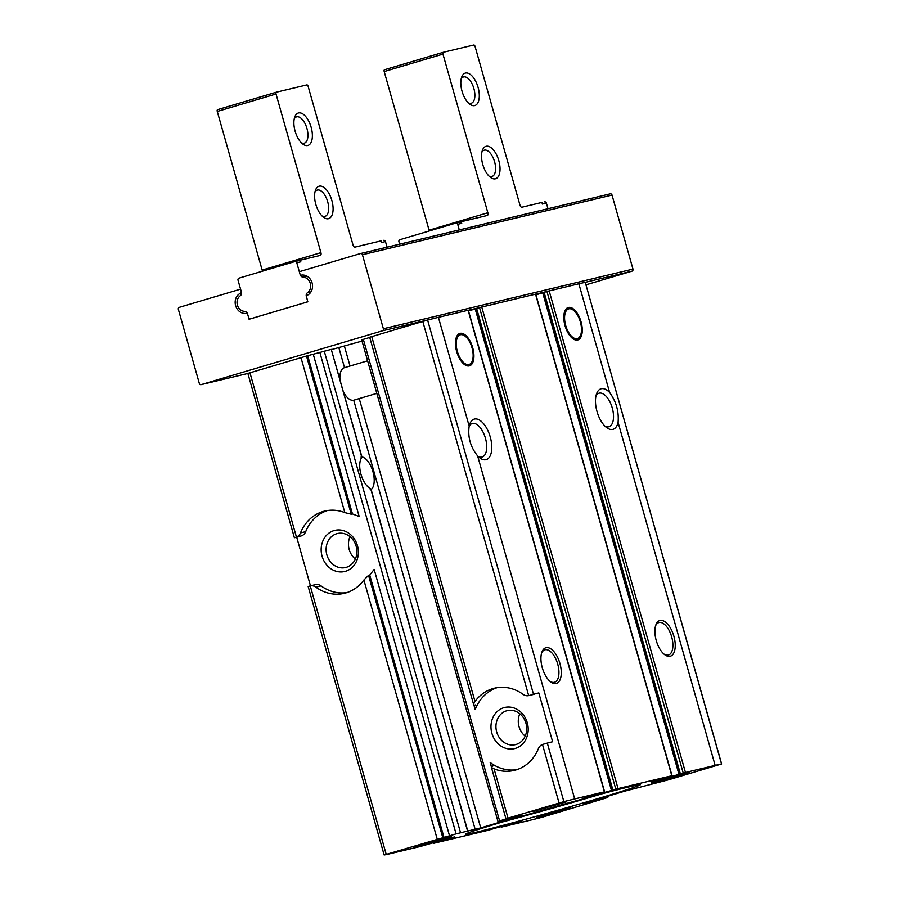 <?xml version="1.0" encoding="UTF-8"?>
<svg xmlns="http://www.w3.org/2000/svg" width="900" height="900" viewBox="0 0 900 900"><rect width="100%" height="100%" fill="white"/><g stroke="black" fill="none" stroke-linecap="round" stroke-linejoin="round"><path stroke-width="1.35" d="M565.009 325.654A16.909 8.246 -106.5 0 1 568.215 307.519A16.909 8.246 -106.5 0 1 580.928 321.39A16.909 8.246 -106.5 0 1 577.845 339.941A16.909 8.246 -106.5 0 1 565.009 325.654M456.66 351.551A16.909 8.246 -106.5 0 1 459.877 333.416A16.909 8.246 -106.5 0 1 472.59 347.287A16.909 8.246 -106.5 0 1 469.496 365.839A16.909 8.246 -106.5 0 1 456.66 351.551M583.515 803.531L625.05 791.077L668.543 779.794L721.53 763.988A63.428 1.463 -15.8 0 0 715.14 765.383L685.451 772.481L657.855 780.469L651.161 782.055L671.805 775.744L618.03 788.591L590.445 796.579L583.751 798.176L604.597 791.809L574.695 798.952A63.428 1.463 -15.8 0 0 563.884 801.664L508.027 818.156L498.386 821.419L522.788 815.344L480.724 827.899L456.075 833.884L384.244 854.989A63.428 1.463 -15.8 0 0 390.634 853.594L420.322 846.495L447.919 838.508L454.613 836.921L433.969 843.232L487.744 830.385L515.329 822.398L522.023 820.8L501.176 827.168L531.079 820.024A63.428 1.463 -15.8 0 0 541.89 817.312L607.804 797.479L583.492 803.441M362.025 341.066L331.537 349.582M376.819 393.356L353.723 400.207L475.178 829.429M628.852 786.938A90.754 2.081 164.2 0 0 530.91 813.611A90.754 2.081 164.2 0 0 465.57 834.165A90.754 2.081 164.2 0 0 553.455 811.496A90.754 2.081 164.2 0 0 640.192 784.755A90.754 2.081 164.2 0 0 628.852 786.938M566.438 801.866L532.969 811.541L566.438 801.866M570.488 807.863L537.007 817.538L570.488 807.863M689.535 772.403L651.499 783.405L671.974 778.129L689.535 772.403M451.631 836.066L413.595 847.058L434.07 841.781L451.631 836.066M535.759 294.165L578.857 283.77A63.428 1.463 -15.8 0 1 584.347 282.544A63.428 1.463 -15.8 0 1 585.248 282.375L721.631 763.976M468.338 310.275L535.736 294.098L672.019 775.699M656.235 640.496A18.607 9.068 -106.5 0 1 655.819 625.016A18.607 9.068 -106.5 0 1 668.104 624.668A18.607 9.068 -106.5 0 1 675.09 648.214A18.607 9.068 -106.5 0 1 664.616 654.626A18.607 9.068 -106.5 0 1 656.235 640.496M618.075 422.348A21.139 10.305 -106.5 0 1 606.51 427.511A21.139 10.305 -106.5 0 1 596.531 393.874A21.139 10.305 -106.5 0 1 609.637 392.512C616.219 401.569 619.031 411.514 618.075 422.348L715.14 765.383M473.715 704.846L369.686 337.23L427.601 320.051A63.428 1.463 -15.8 0 1 430.099 319.41A63.428 1.463 -15.8 0 1 438.412 317.34L468.326 310.207L604.597 791.809M346.95 592.594A42.289 36.911 -103.4 0 1 321.041 585.9L315.832 587.149A42.289 36.911 -103.4 0 0 344.374 593.325A42.289 36.911 -103.4 0 0 363.892 580.005L368.55 575.336L442.777 837.653M315.832 587.149A8.46 7.38 -103.4 0 0 310.241 585.877L386.201 854.325M538.808 692.921L533.498 694.283A63.428 1.463 -15.8 0 1 538.808 692.921L552.623 741.735A63.428 1.463 164.2 0 0 547.312 743.085L542.486 744.457A8.46 7.38 -103.4 0 0 538.425 748.586A42.289 36.911 -103.4 0 1 514.204 770.423A42.289 36.911 -103.4 0 1 494.089 768.881L508.027 818.156M422.775 321.401L528.671 695.61A8.46 7.38 -103.4 0 1 523.08 694.35A42.289 36.911 -103.4 0 0 494.539 688.174A42.289 36.911 -103.4 0 0 475.009 701.482C473.512 703.721 473.299 704.959 474.368 705.195L475.571 704.903C476.55 705.195 476.426 706.759 475.2 709.605A42.289 36.911 -103.4 0 1 497.171 687.656M361.946 457.043L331.256 349.38L361.811 457.369A17.482 8.516 73.5 0 0 360.968 474.3A17.482 8.516 73.5 0 0 370.688 488.7L467.539 830.981M361.811 457.369L361.046 457.054M371.16 489.611A17.482 8.516 73.5 0 0 372.949 471.701A17.482 8.516 73.5 0 0 361.89 456.851M370.226 489.476L370.688 488.7M469.17 426.184A17.482 8.516 -106.5 0 1 472.185 423.517A17.482 8.516 -106.5 0 1 485.325 437.85A17.482 8.516 -106.5 0 1 482.141 457.031A17.482 8.516 -106.5 0 1 478.159 456.457M516.78 769.691A42.289 36.911 -103.4 0 1 490.162 762.469C492.694 764.212 493.594 765.405 492.863 766.024L493.245 765.45M492.863 766.024L491.265 766.867L505.969 818.831M491.659 766.316C490.838 766.946 491.647 767.812 494.089 768.881M357.457 545.692A21.139 18.45 -103.4 0 0 325.924 535.961A21.139 18.45 -103.4 0 0 335.891 571.185A21.139 18.45 -103.4 0 0 357.457 545.692M331.256 349.38L306.506 356.04L351.259 514.226L344.824 512.606A42.289 36.911 -103.4 0 0 324.709 511.065A42.289 36.911 -103.4 0 0 300.488 532.913A8.46 7.38 -103.4 0 1 296.426 537.041L294.469 537.716A63.428 1.463 -15.8 0 0 296.719 537.266L310.466 585.832M327.341 510.559A42.289 36.911 -103.4 0 0 305.696 531.664L300.488 532.913M296.719 537.266L301.185 535.939A8.46 7.38 -103.4 0 0 305.696 531.664M321.041 585.9A8.46 7.38 -103.4 0 0 315.338 584.663L310.129 585.911M449.527 835.83L374.141 569.396L369.754 575.055L368.55 575.336M307.71 355.759L352.463 513.934L351.259 514.226M352.463 513.934L359.179 516.521L313.245 354.229M595.969 395.876A17.482 8.516 -106.5 0 1 598.995 393.21A17.482 8.516 -106.5 0 1 609.851 401.782A17.482 8.516 -106.5 0 1 613.091 420.952A17.482 8.516 -106.5 0 1 608.94 426.724A17.482 8.516 -106.5 0 1 604.957 426.15M247.961 373.387L306.506 356.04M438.412 317.34L469.181 426.082C467.64 437.096 470.452 447.03 477.63 455.918L574.695 798.952M309.803 586.001L308.171 586.541L384.142 855M542.273 667.732A18.607 9.068 -106.5 0 1 541.856 652.264A18.607 9.068 -106.5 0 1 554.141 651.904A18.607 9.068 -106.5 0 1 561.127 675.461A18.607 9.068 -106.5 0 1 550.654 681.863A18.607 9.068 -106.5 0 1 542.273 667.732M469.181 426.082A21.139 10.305 -106.5 0 1 469.721 424.192A21.139 10.305 -106.5 0 1 483.671 423.787A21.139 10.305 -106.5 0 1 491.614 450.54A21.139 10.305 -106.5 0 1 479.711 457.819A21.139 10.305 -106.5 0 1 477.63 455.918M369.754 337.455L363.341 339.356L499.613 820.957M533.666 694.406A8.46 7.38 -103.4 0 0 534.004 694.339A8.46 7.38 -103.4 0 0 534.341 694.249M527.288 722.801A21.139 18.45 -103.4 0 0 495.754 713.059A21.139 18.45 -103.4 0 0 505.721 748.294A21.139 18.45 -103.4 0 0 527.288 722.801M476.213 705.285L475.571 704.903M473.726 704.835L474.368 705.195M519.817 713.768A17.482 15.255 -103.4 0 0 525.173 736.155M525.96 723.296A17.482 15.255 -103.4 0 0 507.262 710.629A17.482 15.255 -103.4 0 0 496.485 731.183A17.482 15.255 -103.4 0 0 515.385 744.637A17.482 15.255 -103.4 0 0 525.96 723.296M349.988 536.67A17.482 15.255 -103.4 0 0 355.343 559.058M356.13 546.188A17.482 15.255 -103.4 0 0 337.433 533.531A17.482 15.255 -103.4 0 0 326.655 554.085A17.482 15.255 -103.4 0 0 345.555 567.54A17.482 15.255 -103.4 0 0 356.13 546.188M338.895 347.816L344.509 367.639A16.909 8.246 73.5 0 0 344.306 367.729A16.909 8.246 73.5 0 0 339.919 379.204M343.598 392.197A16.909 8.246 73.5 0 0 353.723 400.207M497.97 821.498L361.688 339.896L363.341 339.356M586.035 284.805L632.014 271.148A1.688 1.474 -103.4 0 0 632.97 269.1L612.023 195.075A1.688 1.474 -103.4 0 0 610.155 193.871L360.697 253.496M246.105 313.414A10.575 9.225 -103.4 0 1 235.62 305.606A10.575 9.225 -103.4 0 1 240.401 293.265A1.688 1.474 -103.4 0 0 241.166 291.296L240.559 289.147L179.325 307.327A1.688 1.474 -103.4 0 0 178.369 309.375L199.316 383.411A1.688 1.474 -103.4 0 0 201.195 384.615L382.421 330.806A1.688 1.474 -103.4 0 0 383.377 328.759L362.43 254.734A1.688 1.474 -103.4 0 0 360.551 253.519L299.317 271.699L299.925 273.847A1.688 1.474 -103.4 0 0 301.601 275.096A10.575 9.225 -103.4 0 1 312.086 282.904A10.575 9.225 -103.4 0 1 307.305 295.245A1.688 1.474 -103.4 0 0 306.54 297.214L307.834 301.804L249.075 319.252L247.781 314.662A1.688 1.474 -103.4 0 0 246.105 313.414L247.264 313.132M502.931 821.835A88.796 2.036 164.2 0 0 601.909 793.834M541.586 653.13A16.909 8.246 -106.5 0 1 544.871 649.822A16.909 8.246 -106.5 0 1 557.595 663.694A16.909 8.246 -106.5 0 1 554.501 682.256A16.909 8.246 -106.5 0 1 549.945 681.278M655.549 625.894A16.909 8.246 -106.5 0 1 658.834 622.586A16.909 8.246 -106.5 0 1 671.558 636.457A16.909 8.246 -106.5 0 1 668.464 655.02A16.909 8.246 -106.5 0 1 663.908 654.041M475.819 308.79L468.529 310.939M475.999 308.689L476.629 308.464L612.911 790.065M615.814 789.199L479.531 307.598L476.629 308.464M543.308 292.657L535.939 294.817M543.488 292.556L544.118 292.32L680.4 773.933M683.224 773.089L546.952 291.488L544.118 292.32M457.335 351.382A15.491 7.549 -106.5 0 1 461.407 334.631A15.491 7.549 -106.5 0 1 471.926 347.479A15.491 7.549 -106.5 0 1 470.126 363.983A15.491 7.549 -106.5 0 1 457.335 351.382M565.684 325.485A15.491 7.549 -106.5 0 1 569.756 308.734A15.491 7.549 -106.5 0 1 580.264 321.581A15.491 7.549 -106.5 0 1 578.475 338.085A15.491 7.549 -106.5 0 1 565.684 325.485M305.28 275.456A3.386 2.948 -103.4 0 0 306.923 276.165M387.067 247.185L385.47 241.56L381.454 242.516L380.993 240.885L354.915 247.129A2.542 1.238 73.5 0 1 353.014 244.969L308.126 86.332A1.688 0.821 73.5 0 0 306.866 84.904L276.368 92.194A1.688 0.821 73.5 0 0 276.03 94.005L320.918 252.641A2.542 1.238 73.5 0 1 320.434 255.364A2.542 1.238 73.5 0 1 320.4 255.375L300.341 260.168L300.803 261.799A1.688 1.474 -103.4 0 0 298.924 260.595L295.043 261.517M300.341 260.168L298.957 260.584M244.789 311.389A10.575 9.225 -103.4 0 0 246.442 312.098M306.326 296.449A3.386 2.948 -103.4 0 1 307.463 292.725A8.46 7.38 -103.4 0 0 310.309 283.433A8.46 7.38 -103.4 0 0 303.053 277.132A3.386 2.948 -103.4 0 1 300.15 274.624L296.786 262.755A1.688 1.474 -103.4 0 0 294.907 261.551L238.984 278.156A1.688 1.474 -103.4 0 0 238.028 280.204L241.391 292.061A3.386 2.948 -103.4 0 1 240.244 295.785A8.46 7.38 -103.4 0 0 237.398 305.077A8.46 7.38 -103.4 0 0 244.654 311.377A3.386 2.948 -103.4 0 1 247.567 313.897L248.614 317.621A1.688 1.474 -103.4 0 0 250.493 318.825L306.416 302.22A1.688 1.474 -103.4 0 0 307.373 300.173L306.484 296.404M331.875 200.52A16.909 8.246 73.5 0 0 323.438 187.099A16.909 8.246 73.5 0 0 315.439 190.294A16.909 8.246 73.5 0 0 323.426 217.204A16.909 8.246 73.5 0 0 331.751 215.775A16.909 8.246 73.5 0 0 331.875 200.52M311.152 127.305A16.909 8.246 73.5 0 0 302.715 113.884A16.909 8.246 73.5 0 0 294.728 117.079A16.909 8.246 73.5 0 0 302.715 143.989A16.909 8.246 73.5 0 0 311.029 142.56A16.909 8.246 73.5 0 0 311.152 127.305M276.368 92.194A1.688 0.821 73.5 0 0 276.345 92.194L217.586 109.642A1.688 0.821 73.5 0 0 217.271 111.454L262.159 270.09A2.542 1.238 73.5 0 1 262.339 271.215M276.322 92.205L217.609 109.631A1.688 0.821 73.5 0 0 217.586 109.642M301.343 142.763A13.714 6.683 73.5 0 0 304.346 143.156A13.714 6.683 73.5 0 0 306.945 128.464A13.714 6.683 73.5 0 0 296.539 116.876A13.714 6.683 73.5 0 0 294.244 118.845M322.065 215.989A13.714 6.683 73.5 0 0 325.069 216.371A13.714 6.683 73.5 0 0 327.668 201.679A13.714 6.683 73.5 0 0 317.261 190.091A13.714 6.683 73.5 0 0 314.966 192.06M385.47 241.56A1.688 1.474 -103.4 0 0 383.591 240.356L383.659 240.334M429.244 230.974A2.542 1.238 -106.5 0 0 429.086 230.186L487.845 212.749L442.957 54.113A1.688 0.821 -106.5 0 1 443.284 52.29L473.794 45A1.688 0.821 -106.5 0 1 475.065 46.44L519.952 205.076A2.542 1.238 -106.5 0 0 521.842 207.225L541.913 202.433L542.363 204.053L546.379 203.096L547.976 208.721M399.634 244.181L398.936 241.74A1.688 1.474 76.6 0 1 399.892 239.692L455.827 223.088A1.688 1.474 76.6 0 1 457.695 224.291L459.293 229.928M429.086 230.186L384.199 71.55A1.688 0.821 -106.5 0 1 384.525 69.739A1.688 0.821 -106.5 0 1 384.536 69.739L443.261 52.301M462.037 91.237A16.909 8.246 -106.5 0 1 461.655 77.175A16.909 8.246 -106.5 0 1 472.815 76.86A16.909 8.246 -106.5 0 1 479.171 98.258A16.909 8.246 -106.5 0 1 469.642 104.085A16.909 8.246 -106.5 0 1 462.037 91.237M482.749 164.453A16.909 8.246 -106.5 0 1 482.377 150.39A16.909 8.246 -106.5 0 1 493.537 150.075A16.909 8.246 -106.5 0 1 499.894 171.484A16.909 8.246 -106.5 0 1 490.365 177.3A16.909 8.246 -106.5 0 1 482.749 164.453M443.284 52.29A1.688 0.821 -106.5 0 1 443.295 52.29L384.525 69.739M487.845 212.749A2.542 1.238 -106.5 0 1 487.361 215.46A2.542 1.238 -106.5 0 1 487.339 215.471L461.25 221.704L461.711 223.335A1.688 1.474 76.6 0 0 459.832 222.131L461.25 221.704M461.171 78.941A13.714 6.683 -106.5 0 1 463.478 76.972A13.714 6.683 -106.5 0 1 473.782 88.211A13.714 6.683 -106.5 0 1 471.274 103.264A13.714 6.683 -106.5 0 1 468.281 102.87M481.894 152.156A13.714 6.683 -106.5 0 1 484.189 150.188A13.714 6.683 -106.5 0 1 494.494 161.438A13.714 6.683 -106.5 0 1 491.996 176.479A13.714 6.683 -106.5 0 1 488.993 176.085M544.567 201.87L544.5 201.893A1.688 1.474 76.6 0 1 546.379 203.096M344.441 346.286L350.021 366.03M359.235 398.576L480.724 827.899M549.169 290.869L685.451 772.481M578.857 283.77L609.637 392.512M535.523 294.131L671.805 775.744M481.748 306.99L618.03 788.591M363.892 580.005L437.231 839.183M542.486 744.457L559.058 803.014M371.745 336.555L475.009 701.482M319.804 352.282L456.075 833.884M300.96 357.57L344.824 512.606M249.93 372.724L296.426 537.041M427.601 320.051L533.498 694.283M585.248 282.375L721.53 763.988M547.312 743.085L563.884 801.664M468.113 310.241L604.395 791.854M473.951 705.161L475.2 709.605M490.162 762.469L491.31 766.519M301.185 535.939L295.988 537.188M607.061 796.421L607.387 797.558M600.143 798.48L600.356 799.234M597.938 799.133L598.14 799.852M596.171 799.661L596.374 800.37M593.966 800.314L594.158 800.989M369.754 575.055L443.981 837.36M324.236 351.056L460.519 832.658M584.347 282.544L632.014 271.148M201.195 384.615L247.882 373.455L201.127 384.626M382.421 330.806L430.099 319.41M383.377 328.759L632.97 269.1M362.43 254.734L612.023 195.075M240.401 293.265L241.526 292.995M604.114 791.977L604.316 792.686M475.211 308.97L611.494 790.571M671.535 775.867L671.726 776.576M542.7 292.838L678.982 774.439M441.743 840.195L441.945 840.915M439.414 840.859L439.616 841.556M437.22 841.477L437.411 842.164M434.385 842.299L434.588 843.008M509.152 824.085L509.355 824.794M506.824 824.738L507.026 825.446M504.63 825.367L504.832 826.054M501.795 826.189L501.998 826.898M296.786 262.755L300.803 261.799M276.03 94.005L217.271 111.454M320.918 252.641L262.159 270.09M303.053 277.132L306.979 276.199M307.463 292.725L310.973 291.892M457.695 224.291L461.711 223.335M455.963 223.054L459.832 222.131M384.199 71.55L442.957 54.113M247.86 373.399L294.368 537.727M534.004 694.339L528.795 695.576M607.477 796.298L607.804 797.479M370.969 488.947L467.752 830.947M360.619 253.507L610.211 193.849M475.808 308.734L612.09 790.335M543.296 292.59L679.567 774.202M433.553 842.546L433.755 843.278M500.963 826.436L501.176 827.168M461.407 334.631L457.976 334.586M470.126 363.983L467.28 365.895M367.605 360.81L344.306 367.729M569.756 308.734L566.325 308.689M578.475 338.085L575.618 339.998M294.975 261.529L298.991 260.572M455.895 223.065L459.9 222.109"/></g></svg>
